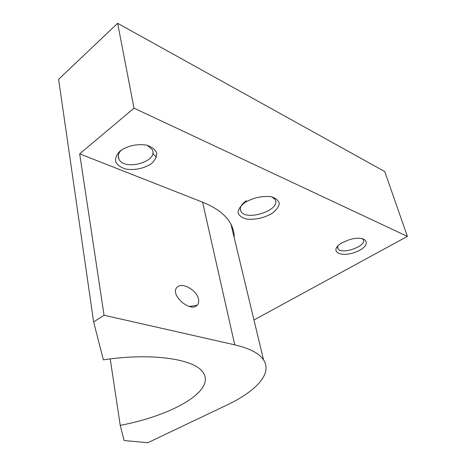 <?xml version="1.0" encoding="UTF-8"?>
<svg xmlns="http://www.w3.org/2000/svg" width="466" height="466" viewBox="0 0 466 466"><rect width="100%" height="100%" fill="white"/><g stroke="black" fill="none" stroke-linecap="round" stroke-linejoin="round"><path stroke-width="0.7" d="M147.862 442.7L226.726 405.129C255.857 391.364 272.662 373.755 263.564 359.95C259.312 353.42 249.706 348.387 234.742 344.84L104.064 315.243L93.631 321.924L103.382 359.857C153.163 352.308 196.128 359.403 203.45 373.091C215.065 391.376 171.698 415.625 120.234 425.365L124.137 440.539L147.862 442.7M120.234 425.365L110.209 358.931M104.064 315.243L79.68 153.867L134.01 108.141L407.383 236.39L384.753 171.564L117.642 23.3L58.617 79.313L93.631 321.924M407.383 236.39L253.964 319.979M134.01 108.141L117.642 23.3M156.413 157.281L152.772 153.337M198.516 299.254C197.118 290.37 182.06 281.685 177.162 287.207C169.152 294.279 190.495 313.193 197.194 305.183C198.568 303.721 199.011 301.741 198.516 299.254M79.68 153.867L202.599 202.18C216.894 207.993 226.36 215.362 230.985 224.292C233.204 228.59 234.27 233.029 234.182 237.602M244.982 202.442C253.521 197.619 262.259 195.72 271.189 196.739C275.855 198.149 278.551 200.438 279.291 203.613C278.68 207.038 276.192 210.352 271.829 213.568C263.575 218.088 255.147 219.923 246.549 219.055C241.895 217.808 239.052 215.653 238.015 212.589C238.318 209.193 240.642 205.809 244.982 202.442M342.207 242.722L349.512 239.646C367.377 234.27 372.928 245.192 356.525 251.704C340.623 258.484 327.685 250.958 342.207 242.722M120.339 150.803C128.039 145.672 136.713 143.767 146.353 145.083C151.607 146.743 155.038 149.336 156.64 152.854C156.891 156.617 155.143 160.222 151.398 163.671C143.912 168.482 135.548 170.317 126.298 169.175C121.09 167.69 117.549 165.249 115.667 161.842C115.102 158.102 116.657 154.421 120.339 150.803M121.434 149.97C118.422 153.017 117.566 156.023 118.871 158.982C124.026 171.412 158.923 161.638 152.201 149.563L147.174 145.287M337.786 246.001L337.838 248.547C340.972 255.292 367.453 246.007 363.136 239.588L362.053 238.505M246.316 200.706C241.196 204.318 239.373 207.784 240.846 211.092C245.652 221.857 281.487 210.003 275.08 199.623L271.998 196.92M234.742 344.84L202.599 202.18M263.564 359.95L230.985 224.292M118.294 155.72L118.871 158.982M337.518 247.487L337.838 248.547M240.305 208.919L240.846 211.092M189.359 306.494L197.194 305.183"/></g></svg>
